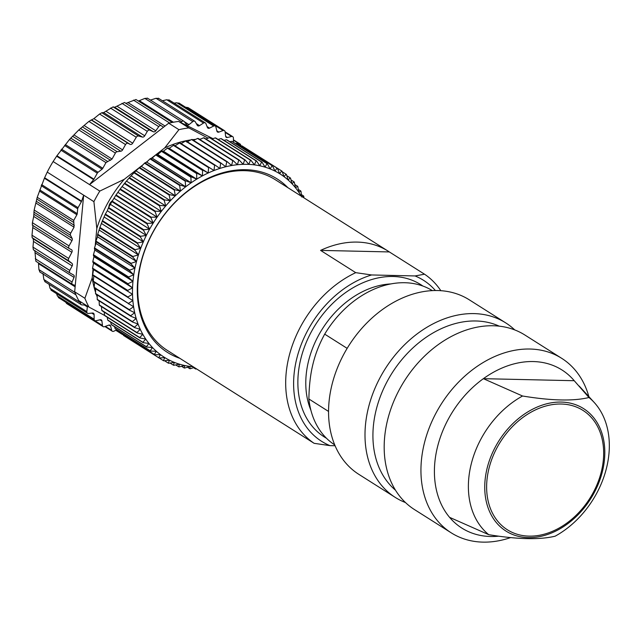 <?xml version="1.0" encoding="UTF-8"?>
<svg xmlns="http://www.w3.org/2000/svg" width="640" height="640" viewBox="0 0 640 640"><rect width="100%" height="100%" fill="white"/><g stroke="black" fill="none" stroke-linecap="round" stroke-linejoin="round"><path stroke-width="0.96" d="M328.544 411.432L308.88 398.984C309.112 385.712 310.464 374.096 312.952 364.128C315.336 354.112 319.248 344.12 324.696 334.136L347.16 348.36M395.288 497.424L358.84 474.352A103.272 77.296 -57.7 0 1 331.848 385.248A103.272 77.296 -57.7 0 1 469.32 299.84L505.768 322.912A103.272 77.296 122.3 0 0 368.288 408.32A103.272 77.296 122.3 0 0 395.288 497.424A103.272 77.296 122.3 0 0 405.472 502.552M514.76 329.936A103.272 77.296 122.3 0 0 505.768 322.912M395.464 490.176A97.568 73.024 -57.7 0 1 376.032 410.448A97.568 73.024 -57.7 0 1 499.288 326.184M451.232 532.84L414.464 509.568A103.272 77.296 -57.7 0 1 387.472 420.464A103.272 77.296 -57.7 0 1 524.944 335.056L561.712 358.336A103.272 77.296 122.3 0 0 424.232 443.736A103.272 77.296 122.3 0 0 451.232 532.84A103.272 77.296 122.3 0 0 510.608 537.6M588.856 396.608A103.272 77.296 122.3 0 0 561.712 358.336M488.744 534.68L449.576 517.344A93.568 70.04 -57.7 0 1 437.392 447.352A93.568 70.04 -57.7 0 1 483.384 378.672A93.568 70.04 122.3 0 1 574.232 380.712L483.384 378.672L522.552 396.008A85.088 63.688 122.3 0 0 471.096 464.568A85.088 63.688 122.3 0 0 488.744 534.68C517.648 539.432 539.792 539.928 555.16 536.176A85.088 63.688 122.3 0 0 606.616 467.616A85.088 63.688 122.3 0 0 594.168 402.416A85.088 63.688 122.3 0 0 588.96 397.504C573.592 401.256 551.456 400.76 522.552 396.008M574.232 380.712L588.96 397.504M449.576 517.344A93.568 70.04 122.3 0 0 498.744 536.168M334.712 444.896A91.288 68.328 -57.7 0 1 308.88 398.984M324.696 334.136A91.288 68.328 -57.7 0 1 432.376 290.64M435.408 290.544A95.28 71.32 122.3 0 0 415.064 275.944L424.52 274.2A100.992 75.592 122.3 0 1 440.84 290.712M335.072 445.752L329.984 445.632L314.136 443.328L278.968 421.064A100.992 75.592 122.3 0 0 280.144 421.824A100.992 75.592 122.3 0 0 281.336 422.56M320.576 250.392L389.352 251.936A100.992 75.592 122.3 0 0 388.184 251.176A100.992 75.592 122.3 0 0 320.576 250.392L355.736 272.656L371.592 274.96A95.28 71.32 122.3 0 0 296.648 359.08A95.28 71.32 122.3 0 0 329.984 445.632M371.592 274.96L415.064 275.944M389.352 251.936L424.52 274.2M280.144 421.824L167.336 350.408A100.992 75.592 -57.7 0 1 140.936 263.272A100.992 75.592 -57.7 0 1 153.656 231.096A100.992 75.592 -57.7 0 1 275.376 179.76L388.184 251.176M355.736 272.656A100.992 75.592 122.3 0 0 288.904 356.952A100.992 75.592 122.3 0 0 314.136 443.328M179.824 358.312A102.632 76.816 -57.7 0 1 153.472 231.12A102.632 76.816 -57.7 0 1 287.864 187.664M301.216 196.12A108.408 81.144 122.3 0 0 298.808 192.264A108.408 81.144 122.3 0 0 295.576 187.848A108.408 81.144 122.3 0 0 292.024 183.768A108.408 81.144 122.3 0 0 288.176 180.04A108.408 81.144 122.3 0 0 284.048 176.672A108.408 81.144 122.3 0 0 279.656 173.696A108.408 81.144 122.3 0 0 275.016 171.104A108.408 81.144 122.3 0 0 270.144 168.92A108.408 81.144 122.3 0 0 265.072 167.152A108.408 81.144 122.3 0 0 259.824 165.8A108.408 81.144 122.3 0 0 254.408 164.88A108.408 81.144 122.3 0 0 248.856 164.392A108.408 81.144 122.3 0 0 243.184 164.344A108.408 81.144 122.3 0 0 237.432 164.72A108.408 81.144 122.3 0 0 231.608 165.528A108.408 81.144 122.3 0 0 225.752 166.768A108.408 81.144 122.3 0 0 219.872 168.432A108.408 81.144 122.3 0 0 214.008 170.512A108.408 81.144 122.3 0 0 208.176 173A108.408 81.144 122.3 0 0 202.408 175.888A108.408 81.144 122.3 0 0 196.728 179.152A108.408 81.144 122.3 0 0 191.152 182.792A108.408 81.144 122.3 0 0 185.704 186.784A108.408 81.144 122.3 0 0 180.424 191.12A108.408 81.144 122.3 0 0 175.32 195.768A108.408 81.144 122.3 0 0 170.408 200.72A108.408 81.144 122.3 0 0 165.728 205.952A108.408 81.144 122.3 0 0 161.288 211.432A108.408 81.144 122.3 0 0 157.104 217.152A108.408 81.144 122.3 0 0 153.208 223.072A108.408 81.144 122.3 0 0 149.6 229.184A108.408 81.144 122.3 0 0 146.312 235.44A108.408 81.144 122.3 0 0 143.344 241.832A108.408 81.144 122.3 0 0 140.712 248.328A108.408 81.144 122.3 0 0 138.432 254.896A108.408 81.144 122.3 0 0 136.504 261.512A108.408 81.144 122.3 0 0 134.952 268.144A108.408 81.144 122.3 0 0 133.768 274.768A108.408 81.144 122.3 0 0 132.968 281.352A108.408 81.144 122.3 0 0 132.552 287.864A108.408 81.144 122.3 0 0 132.512 294.288A108.408 81.144 122.3 0 0 132.864 300.584A108.408 81.144 122.3 0 0 133.592 306.736A108.408 81.144 122.3 0 0 134.704 312.704A108.408 81.144 122.3 0 0 136.192 318.472A108.408 81.144 122.3 0 0 138.048 324.024A108.408 81.144 122.3 0 0 140.264 329.32A108.408 81.144 122.3 0 0 142.832 334.336A108.408 81.144 122.3 0 0 145.736 339.064A108.408 81.144 122.3 0 0 148.976 343.48A108.408 81.144 122.3 0 0 152.52 347.56A108.408 81.144 122.3 0 0 156.368 351.296A108.408 81.144 122.3 0 0 160.504 354.656A108.408 81.144 122.3 0 0 164.896 357.64A108.408 81.144 122.3 0 0 169.536 360.224A108.408 81.144 122.3 0 0 174.4 362.408A108.408 81.144 122.3 0 0 179.472 364.184A108.408 81.144 122.3 0 0 184.728 365.528A108.408 81.144 122.3 0 0 190.144 366.448A108.408 81.144 122.3 0 0 193.176 366.768M143.52 230.28L108.352 208.016L107.304 210.752L146.312 235.44L143.52 230.28A111.832 83.704 122.3 0 1 143.784 229.776L149.6 229.184L147.064 223.888L111.896 201.624L108.616 207.512L143.784 229.776M108.352 208.016A111.832 83.704 -57.7 0 1 108.616 207.512M142.992 164.768L124.248 179.312A106.12 79.432 122.3 0 0 107.976 202.624A106.12 79.432 122.3 0 0 96.816 228.504L95.216 245.688M190.848 139.904A106.12 79.432 122.3 0 0 164.704 147.92L151.288 158.328M147.768 161.064L146.136 162.328M200.504 139.128A106.12 79.432 122.3 0 0 199.288 139.16M195.672 139.368A106.12 79.432 122.3 0 0 192.456 139.688M93.024 269.128L92.208 277.896A106.12 79.432 122.3 0 0 95.552 292.304M96.248 294.336A106.12 79.432 122.3 0 0 97.208 296.864M98.864 300.728A106.12 79.432 122.3 0 0 99.136 301.296M108.816 207.208A6.848 5.128 -57.7 0 1 109.888 203.584A6.848 5.128 -57.7 0 1 112.552 200.624M124.248 179.312L99.792 191.088A115.256 86.264 122.3 0 0 96.744 196.312A115.256 86.264 122.3 0 0 93.904 201.648L96.816 228.504M47.232 172.104L83.672 195.176L81.632 201.176L44.624 177.744L47.232 172.104A115.256 86.264 -57.7 0 1 50.064 166.768A115.256 86.264 -57.7 0 1 53.12 161.544L56.632 156.208L93.64 179.64L89.56 184.616L53.12 161.544M81.632 201.176A2.28 1.712 -57.7 0 1 81.416 201.664L78.056 207.688A2.28 1.712 122.3 0 0 77.704 208.776L77.232 213.656A2.28 1.712 -57.7 0 1 76.888 214.744L73.72 220.416L74.04 227.2L70.712 233.176A2.28 1.712 122.3 0 0 70.544 235.336L72.144 238.464A2.28 1.712 -57.7 0 1 71.976 240.624L69.032 245.904A2.28 1.712 122.3 0 0 69.344 248.6A2.28 1.712 122.3 0 0 69.448 248.656L71.384 249.632A2.28 1.712 -57.7 0 1 71.496 249.696A2.28 1.712 -57.7 0 1 71.848 252.304L68.68 258.44A2.28 1.712 122.3 0 0 68.928 260.984L71.936 263.344A2.28 1.712 -57.7 0 1 72.168 265.92L69.76 270.416A2.28 1.712 122.3 0 0 70.096 273.064A2.28 1.712 122.3 0 0 70.16 273.104L73.512 274.952A2.28 1.712 -57.7 0 1 73.584 274.992A2.28 1.712 -57.7 0 1 74.032 277.392L72.064 282.048A2.28 1.712 122.3 0 0 72.52 284.456A2.28 1.712 122.3 0 0 72.776 284.576L75.256 285.464L83.672 195.176L93.904 201.648M99.792 191.088L89.56 184.616L163.504 127.224L161.344 125.776A2.28 1.712 122.3 0 0 161.32 125.76A2.28 1.712 122.3 0 0 158.744 126.64L155.792 130.8A2.28 1.712 -57.7 0 1 154.624 131.752A2.28 1.712 -57.7 0 1 153.368 131.768L149.88 130.176A2.28 1.712 122.3 0 0 147.304 131.376L144.744 135.792A2.28 1.712 -57.7 0 1 143.656 136.872A2.28 1.712 -57.7 0 1 142.368 137.064L138.616 136.032A2.28 1.712 122.3 0 0 136.264 137.264L132.696 143.2A2.28 1.712 -57.7 0 1 130.104 144.344L128.176 143.368A2.28 1.712 122.3 0 0 125.536 144.592L122.592 149.872A2.28 1.712 -57.7 0 1 120.8 151.216L117.176 151.72A2.28 1.712 122.3 0 0 115.384 153.072L112.056 159.04L105.96 162.608L102.8 168.28A2.28 1.712 -57.7 0 1 102.048 169.168L98.064 172.28A2.28 1.712 122.3 0 0 97.304 173.168L93.944 179.192A2.28 1.712 -57.7 0 1 93.64 179.64M93.944 179.192L56.936 155.76L69.464 139.504L78.832 129.928L88.912 121.408L93.888 118.632L99.584 114.04L136.264 137.264M56.936 155.76L56.632 156.208M161.288 125.744L124.544 102.48L114.672 107.272L113.088 106.888L103.672 112.568L101.824 112.736L99.584 114.04M172.2 122.448L135.976 99.52L125.824 103.4M147.424 98.256L144.872 98.416L138.376 101.04M158.496 98.488L156.024 98.296L150.28 100.144M169.096 100.296L166.752 99.752L162.392 100.76M179.088 103.64L176.888 102.752L174.136 103.144M233.424 142.272L233.416 138.04A2.28 1.712 122.3 0 0 232.744 136.664A2.28 1.712 122.3 0 0 231.624 136.504L227.392 137.496A2.28 1.712 -57.7 0 1 226.272 137.336A2.28 1.712 -57.7 0 1 225.616 136.208L225.096 131.776A2.28 1.712 122.3 0 0 224.44 130.64L188 107.568L185.664 107.296M65.632 302.128L66.656 303.544L103.104 326.616A2.28 1.712 122.3 0 0 104.456 326.704L108.68 325.152A2.28 1.712 -57.7 0 1 110.032 325.248A2.28 1.712 -57.7 0 1 110.648 326.144L111.672 330.328A2.28 1.712 122.3 0 0 112.28 331.224A2.28 1.712 122.3 0 0 113.864 331.216L116.824 329.728M56.6 293.696L57.336 295.928L59.136 297.464M49.088 284.312L50.04 288.328L51.592 290.16M42.976 273.536L43.872 279.512L45.168 281.608M38.44 262.872L38.928 269.608L39.936 271.936M34.816 250.456L35.864 261.248L72.52 284.456M68.68 258.44L32 235.224L32.136 237.688L33.24 238.848L33.472 241.424L32.976 247.128L33.376 249.816L70.032 273.024M32 235.224L32.96 225.304M69.032 245.904L32.408 222.712L32.36 225.184L69.344 248.6M32.408 222.712L33.704 216.4L34.16 210.032L37.224 197.312L44.4 178.232L81.416 201.664M44.624 177.744L44.4 178.232M121.76 333.888A2.28 1.712 122.3 0 0 122.2 334.352A2.28 1.712 122.3 0 0 122.808 334.552M87.24 305.992A2.28 1.712 -57.7 0 1 87.336 306.896L86.832 311.624A2.28 1.712 122.3 0 0 87.488 313.256A2.28 1.712 122.3 0 0 88.384 313.448L92.552 313.032A2.28 1.712 -57.7 0 1 93.448 313.224A2.28 1.712 -57.7 0 1 94.12 314.6L94.128 319.216A2.28 1.712 122.3 0 0 94.8 320.592A2.28 1.712 122.3 0 0 95.92 320.752L100.152 319.76A2.28 1.712 -57.7 0 1 101.272 319.92A2.28 1.712 -57.7 0 1 101.928 321.056L102.448 325.48A2.28 1.712 122.3 0 0 103.104 326.616M80.848 301.944L80.664 302.808A2.28 1.712 122.3 0 0 81.28 304.696A2.28 1.712 122.3 0 0 81.952 304.896L85.752 305.048M84.888 298.28A115.256 86.264 122.3 0 0 88.976 307.088L78.744 300.608A115.256 86.264 -57.7 0 1 75.744 294.424A115.256 86.264 -57.7 0 1 74.664 291.8L84.888 298.28L92.208 277.896M74.664 291.8L75.256 285.464M104.672 315.472L88.976 307.088M163.504 127.224L168.696 123.192A115.256 86.264 -57.7 0 1 171.592 122.568A115.256 86.264 -57.7 0 1 178.672 121.44L188.904 127.92L208.096 138.152M178.672 121.44L212.968 138.656M240.704 145.704L240.712 145.64A2.28 1.712 122.3 0 0 240.056 144.008A2.28 1.712 122.3 0 0 239.16 143.808L237.912 143.936M224.44 130.64A2.28 1.712 122.3 0 0 223.088 130.552L218.864 132.104A2.28 1.712 -57.7 0 1 217.624 132.08A2.28 1.712 -57.7 0 1 217.512 132.016A2.28 1.712 -57.7 0 1 216.896 131.112L215.872 126.936A2.28 1.712 122.3 0 0 215.264 126.032A2.28 1.712 122.3 0 0 213.68 126.04L209.528 128.128A2.28 1.712 -57.7 0 1 208.248 128.28A2.28 1.712 -57.7 0 1 207.944 128.136A2.28 1.712 -57.7 0 1 207.4 127.456L205.888 123.584A2.28 1.712 122.3 0 0 205.344 122.904A2.28 1.712 122.3 0 0 203.536 123.04L199.512 125.632A2.28 1.712 -57.7 0 1 198.224 125.952A2.28 1.712 -57.7 0 1 197.712 125.768A2.28 1.712 -57.7 0 1 197.264 125.288L195.28 121.784A2.28 1.712 122.3 0 0 194.832 121.304A2.28 1.712 122.3 0 0 192.816 121.592L188.976 124.648A2.28 1.712 -57.7 0 1 187.688 125.144A2.28 1.712 -57.7 0 1 186.96 124.936A2.28 1.712 -57.7 0 1 186.632 124.632L184.216 121.544A2.28 1.712 122.3 0 0 183.88 121.248A2.28 1.712 122.3 0 0 181.664 121.712L180.824 122.52M168.696 123.192L178.928 129.672A115.256 86.264 122.3 0 1 188.904 127.92M164.704 147.92L178.928 129.672M112.192 201.136L147.352 223.392L153.208 223.072L150.928 217.672L115.76 195.408L112.192 201.136A111.832 83.704 -57.7 0 0 111.896 201.624M147.352 223.392A111.832 83.704 122.3 0 0 147.064 223.888M110.6 204.488L149.6 229.184M114.208 198.384L153.208 223.072M115.76 195.408A111.832 83.704 -57.7 0 1 116.072 194.936L151.24 217.192A111.832 83.704 122.3 0 0 150.928 217.672M118.104 192.456L157.104 217.152L155.088 211.656L119.92 189.392L116.072 194.936M151.24 217.192L157.104 217.152M119.92 189.392A111.832 83.704 -57.7 0 1 120.256 188.936L155.424 211.192A111.832 83.704 122.3 0 0 155.088 211.656M122.288 186.744L161.288 211.432L159.52 205.872L124.36 183.608L120.256 188.936M155.424 211.192L161.288 211.432M124.36 183.608A111.832 83.704 -57.7 0 1 124.72 183.16L159.88 205.424A111.832 83.704 122.3 0 0 159.52 205.872M126.728 181.256L165.728 205.952L164.224 200.328L129.056 178.064L124.72 183.16M159.88 205.424L165.728 205.952M129.056 178.064A111.832 83.704 -57.7 0 1 129.432 177.648L164.6 199.904A111.832 83.704 122.3 0 0 164.224 200.328M131.408 176.032L170.408 200.72L169.16 195.064L133.992 172.8L129.432 177.648M164.6 199.904L170.408 200.72M133.992 172.8A111.832 83.704 -57.7 0 1 134.392 172.4L169.56 194.664A111.832 83.704 122.3 0 0 169.16 195.064M136.312 171.08L175.32 195.768L174.32 190.096L139.152 167.832L134.392 172.4M169.56 194.664L175.32 195.768M139.152 167.832A111.832 83.704 -57.7 0 1 139.568 167.456L174.728 189.72A111.832 83.704 122.3 0 0 174.32 190.096M141.424 166.432L180.424 191.12L179.672 185.448L144.512 163.184L141.424 166.432L139.568 167.456M174.728 189.72L180.424 191.12M144.512 163.184A111.832 83.704 -57.7 0 1 144.936 162.84L180.104 185.096A111.832 83.704 122.3 0 0 179.672 185.448M146.704 162.096L185.704 186.784L185.2 181.136L150.04 158.88L146.704 162.096L144.936 162.84M180.104 185.096L185.704 186.784M150.04 158.88A111.832 83.704 -57.7 0 1 150.48 158.552L185.64 180.816A111.832 83.704 122.3 0 0 185.2 181.136M152.152 158.104L191.152 182.792L190.88 177.184L155.72 154.92L152.152 158.104L150.48 158.552M185.64 180.816L191.152 182.792M155.72 154.92A111.832 83.704 -57.7 0 1 156.168 154.632L191.336 176.888A111.832 83.704 122.3 0 0 190.88 177.184M157.72 154.464L196.728 179.152L196.688 173.608L161.528 151.344L157.72 154.464L156.168 154.632M191.336 176.888L196.728 179.152M161.528 151.344A111.832 83.704 -57.7 0 1 161.984 151.08L197.152 173.344A111.832 83.704 122.3 0 0 196.688 173.608M163.408 151.192L202.408 175.888L202.6 170.416L167.432 148.152L163.408 151.192L161.984 151.08M197.152 173.344L202.408 175.888M167.432 148.152A111.832 83.704 -57.7 0 1 167.896 147.92L203.064 170.184A111.832 83.704 122.3 0 0 202.6 170.416M169.176 148.312L208.176 173L208.584 167.624L173.416 145.368L169.176 148.312L167.896 147.92M203.064 170.184L208.176 173M173.416 145.368A111.832 83.704 -57.7 0 1 173.888 145.16L209.056 167.424A111.832 83.704 122.3 0 0 208.584 167.624M175.008 145.824L214.008 170.512L214.616 165.256L179.448 142.992L175.008 145.824L173.888 145.16M209.056 167.424L214.008 170.512M179.448 142.992A111.832 83.704 -57.7 0 1 179.928 142.824L215.088 165.088A111.832 83.704 122.3 0 0 214.616 165.256M215.088 165.088L219.872 168.432L220.672 163.304L185.512 141.04L180.872 143.744M185.512 141.04A111.832 83.704 -57.7 0 1 185.984 140.904L221.152 163.168A111.832 83.704 122.3 0 0 220.672 163.304M221.152 163.168L225.752 166.768L226.728 161.792L191.568 139.528L186.752 142.08M191.568 139.528A111.832 83.704 -57.7 0 1 192.04 139.424L227.208 161.688A111.832 83.704 122.3 0 0 226.728 161.792M227.208 161.688L231.608 165.528L232.76 160.712L197.6 138.448L193.552 140.384M197.6 138.448A111.832 83.704 -57.7 0 1 198.064 138.384L233.232 160.648A111.832 83.704 122.3 0 0 232.76 160.712M233.232 160.648L237.432 164.72L238.736 160.08L203.576 137.816L199.752 139.456M203.576 137.816A111.832 83.704 -57.7 0 1 204.04 137.792L239.2 160.048A111.832 83.704 122.3 0 0 238.736 160.08M239.2 160.048L243.184 164.344L244.64 159.896L209.472 137.632L205.92 138.984M209.472 137.632A111.832 83.704 -57.7 0 1 209.928 137.64L245.096 159.904A111.832 83.704 122.3 0 0 244.64 159.896M245.096 159.904L248.856 164.392L250.432 160.16L215.264 137.896L212.032 138.968M215.264 137.896A111.832 83.704 -57.7 0 1 215.712 137.936L250.88 160.2A111.832 83.704 122.3 0 0 250.432 160.16M250.88 160.2L254.408 164.88L256.096 160.872L220.928 138.608L218.064 139.424M220.928 138.608A111.832 83.704 -57.7 0 1 221.368 138.68L256.536 160.944A111.832 83.704 122.3 0 0 256.096 160.872M256.536 160.944L259.824 165.8L261.608 162.024L226.448 139.76L223.992 140.344M226.448 139.76A111.832 83.704 -57.7 0 1 226.872 139.872L262.032 162.128A111.832 83.704 122.3 0 0 261.608 162.024M262.032 162.128L265.072 167.152L266.944 163.616L231.784 141.352L229.808 141.728M231.784 141.352A111.832 83.704 -57.7 0 1 232.192 141.496L267.352 163.76A111.832 83.704 122.3 0 0 266.944 163.616M267.352 163.76L270.144 168.92L272.08 165.64L236.92 143.376L235.488 143.584M236.92 143.376A111.832 83.704 -57.7 0 1 237.312 143.552L272.472 165.816A111.832 83.704 122.3 0 0 272.08 165.64M272.472 165.816L275.016 171.104L276.992 168.08L241.832 145.824L241.024 145.904M241.832 145.824A111.832 83.704 -57.7 0 1 242.208 146.032L277.368 168.296A111.832 83.704 122.3 0 0 276.992 168.08M277.368 168.296L279.656 173.696L281.672 170.944L246.4 148.688M282.24 171.776L286.08 174.2L284.048 176.672L282.024 171.184A111.832 83.704 122.3 0 0 281.672 170.944M286.8 175.696L290.208 177.848L288.176 180.04L286.408 174.472A111.832 83.704 122.3 0 0 286.08 174.2M291 179.944L294.032 181.864L292.024 183.768L290.52 178.152A111.832 83.704 122.3 0 0 290.208 177.848M294.84 184.52L297.552 186.232L295.576 187.848L294.32 182.192A111.832 83.704 122.3 0 0 294.032 181.864M298.312 189.408L300.728 190.944L298.808 192.264L297.808 186.592A111.832 83.704 122.3 0 0 297.552 186.232M301.408 194.592L303.568 195.96L301.712 196.992L300.968 191.32A111.832 83.704 122.3 0 0 300.728 190.944M303.912 197.824L303.776 196.368A111.832 83.704 122.3 0 0 303.568 195.96M196.472 368.856L196.072 369.008A111.832 83.704 122.3 0 1 195.616 369L193.512 367.672M195.616 369L195.648 368.336M194.224 367.432L190.28 368.744A111.832 83.704 122.3 0 1 189.832 368.704L187.48 367.216M189.832 368.704L190.144 366.448L184.616 368.032A111.832 83.704 122.3 0 1 184.176 367.96L181.552 366.296M184.176 367.96L184.728 365.528L179.104 366.88A111.832 83.704 122.3 0 1 178.68 366.776L175.736 364.912M178.68 366.776L179.472 364.184L173.768 365.288A111.832 83.704 122.3 0 1 173.36 365.144L170.056 363.056M173.36 365.144L174.4 362.408L168.632 363.264A111.832 83.704 122.3 0 1 168.24 363.088L164.528 360.744M168.24 363.088L169.536 360.224L163.712 360.824A111.832 83.704 122.3 0 1 163.336 360.608L159.144 357.952M163.336 360.608L164.896 357.64L159.04 357.96L123.88 335.696A111.832 83.704 -57.7 0 1 123.52 335.456L158.688 357.72A111.832 83.704 122.3 0 0 159.04 357.96M123.304 334.864L123.52 335.456M158.688 357.72L160.504 354.656L154.632 354.704L119.472 332.44A111.832 83.704 -57.7 0 1 119.136 332.168L154.296 354.432A111.832 83.704 122.3 0 0 154.632 354.704M118.744 330.944L119.136 332.168M154.296 354.432L156.368 351.296L150.504 351.056L115.336 328.792A111.832 83.704 -57.7 0 1 115.032 328.488L150.192 350.752A111.832 83.704 122.3 0 0 150.504 351.056M114.544 326.696L115.032 328.488M150.192 350.752L152.52 347.56L146.672 347.04L111.512 324.776A111.832 83.704 -57.7 0 1 111.224 324.448L146.392 346.712A111.832 83.704 122.3 0 0 146.672 347.04M110.704 322.12L111.224 324.448M146.392 346.712L148.976 343.48L143.16 342.664L108 320.408A111.832 83.704 -57.7 0 1 107.736 320.048L142.904 342.312A111.832 83.704 122.3 0 0 143.16 342.664M107.232 317.232L107.736 320.048M142.904 342.312L145.736 339.064L139.976 337.96L104.816 315.696A111.832 83.704 -57.7 0 1 104.576 315.32L139.744 337.576A111.832 83.704 122.3 0 0 139.976 337.96M104.144 312.048L104.576 315.32M139.744 337.576L142.832 334.336L137.144 332.944L101.976 310.68A111.832 83.704 -57.7 0 1 101.768 310.272L136.936 332.536A111.832 83.704 122.3 0 0 137.144 332.944M101.432 306.592L101.768 310.272M136.936 332.536L140.264 329.32L134.656 327.632L99.496 305.368A111.832 83.704 -57.7 0 1 99.312 304.936L134.48 327.2A111.832 83.704 122.3 0 0 134.656 327.632M99.112 300.88L99.312 304.936M134.48 327.2L138.048 324.024L132.544 322.04L97.376 299.784A111.832 83.704 -57.7 0 1 97.224 299.336L132.392 321.592A111.832 83.704 122.3 0 0 132.544 322.04M97.192 294.936L97.224 299.336M132.392 321.592L136.192 318.472L130.8 316.216L95.64 293.952A111.832 83.704 -57.7 0 1 95.52 293.488L130.68 315.744A111.832 83.704 122.3 0 0 130.8 316.216M95.704 288.016L95.52 293.488M130.68 315.744L134.704 312.704L129.448 310.16L94.28 287.896A111.832 83.704 -57.7 0 1 94.192 287.416L129.36 309.68A111.832 83.704 122.3 0 0 129.448 310.16M94.592 282.04L94.192 287.416M129.36 309.68L133.592 306.736L93.312 281.648A111.832 83.704 -57.7 0 1 93.256 281.152L128.424 303.416A111.832 83.704 122.3 0 0 128.48 303.912M93.864 275.896L93.256 281.152M128.424 303.416L132.864 300.584L92.744 275.232A111.832 83.704 -57.7 0 1 92.712 274.72L127.88 296.984A111.832 83.704 122.3 0 0 127.904 297.496M93.512 269.592L132.512 294.288L92.568 268.672L93.512 269.592L92.712 274.72M127.88 296.984L132.512 294.288M92.568 268.672A111.832 83.704 -57.7 0 1 92.568 268.152L127.728 290.416A111.832 83.704 122.3 0 0 127.728 290.936M93.552 263.176L132.552 287.864L127.952 284.264L92.784 262L93.552 263.176L92.568 268.152M127.728 290.416L132.552 287.864M92.784 262A111.832 83.704 -57.7 0 1 92.816 261.472L127.984 283.736A111.832 83.704 122.3 0 0 127.952 284.264M93.968 256.656L132.968 281.352L128.56 277.504L93.4 255.248L93.968 256.656L92.816 261.472M127.984 283.736L132.968 281.352M93.4 255.248A111.832 83.704 -57.7 0 1 93.464 254.712L128.624 276.976A111.832 83.704 122.3 0 0 128.56 277.504M94.768 250.072L133.768 274.768L129.568 270.696L94.408 248.432L94.768 250.072L93.464 254.712M128.624 276.976L133.768 274.768M94.408 248.432A111.832 83.704 -57.7 0 1 94.504 247.896L129.664 270.16A111.832 83.704 122.3 0 0 129.568 270.696M95.952 243.456L134.952 268.144L130.968 263.856L95.8 241.592L95.952 243.456L94.504 247.896M129.664 270.16L134.952 268.144M95.8 241.592A111.832 83.704 -57.7 0 1 95.928 241.056L131.096 263.32A111.832 83.704 122.3 0 0 130.968 263.856M97.504 236.824L136.504 261.512L132.744 257.016L97.584 234.76L97.504 236.824L95.928 241.056M131.096 263.32L136.504 261.512M97.584 234.76A111.832 83.704 -57.7 0 1 97.736 234.224L132.904 256.488A111.832 83.704 122.3 0 0 132.744 257.016M99.424 230.208L138.432 254.896L134.904 250.216L99.736 227.952L97.736 234.224M132.904 256.488L138.432 254.896M99.736 227.952A111.832 83.704 -57.7 0 1 99.92 227.424L135.088 249.68A111.832 83.704 122.3 0 0 134.904 250.216M101.712 223.64L140.712 248.328L137.424 243.472L102.256 221.208L99.92 227.424M135.088 249.68L140.712 248.328M102.256 221.208A111.832 83.704 -57.7 0 1 102.472 220.68L137.632 242.944A111.832 83.704 122.3 0 0 137.424 243.472M104.336 217.144L143.344 241.832L140.296 236.816L105.136 214.552L102.472 220.68M137.632 242.944L143.344 241.832M105.136 214.552A111.832 83.704 -57.7 0 1 105.376 214.032L140.536 236.296A111.832 83.704 122.3 0 0 140.296 236.816M107.304 210.752L105.376 214.032M140.536 236.296L146.312 235.44M487.048 468.544A72.496 54.264 122.3 0 0 528.256 537.608A72.496 54.264 122.3 0 0 602.504 471.136A72.496 54.264 122.3 0 0 561.296 402.072A72.496 54.264 122.3 0 0 487.048 468.544M488.88 468.808A70.656 52.888 122.3 0 0 529.048 536.128A70.656 52.888 122.3 0 0 601.416 471.344A70.656 52.888 122.3 0 0 561.256 404.024A70.656 52.888 122.3 0 0 488.88 468.808M310.92 410.312A84.44 63.208 -57.7 0 1 308.48 361.296A84.44 63.208 -57.7 0 1 390.936 283.928M326.496 438.264A90.144 67.472 -57.7 0 1 300.736 359.176A90.144 67.472 -57.7 0 1 422.864 286.04M60.84 150.088L97.304 173.168M119.096 332.056L116.04 330.12M111.672 330.328L105.4 326.36M108.96 325.072L110.648 326.144M102.448 325.48L65.656 302.192M99.96 319.808L101.928 321.056M94.128 319.216L57.336 295.928M91.76 313.112L94.12 314.6M86.832 311.624L50.04 288.328M84.336 304.992L87.336 306.896M80.664 302.808L43.872 279.512M74.888 292.376L38.928 269.608M38.52 263.648L75.128 286.824M72.064 282.048L35.28 258.76M35.336 252.896L74.032 277.392M69.76 270.416L32.976 247.128M33.472 241.424L72.168 265.92M71.936 263.344L33.24 238.848M32.136 237.688L68.928 260.984M33.04 227.736L71.848 252.304M32.392 225.2L69.24 248.52M33.704 216.4L71.976 240.624M72.144 238.464L33.968 214.288M33.832 212.096L70.544 235.336M70.712 233.176L34.16 210.032M36.056 203.152L74.04 227.2M74.328 225.336L36.464 201.36M36.76 199.072L73.432 222.28M73.72 220.416L37.224 197.312M39.432 191.032L76.888 214.744M77.232 213.656L39.8 189.952M41.192 185.656L77.704 208.776M78.056 207.688L41.592 184.6M233.416 140.176L239.16 143.808M225.168 132.424L231.624 136.504M227.392 137.496L225.648 136.392M186.296 107.264L223.088 130.552M218.864 132.104L216.824 130.808M176.888 102.752L213.68 126.04M209.528 128.128L207.048 126.56M166.752 99.752L203.536 123.04M173.392 122.224L139.376 100.688M144.872 98.416L181.664 121.712M133.464 100.112L169.592 122.984M121.952 103.352L158.744 126.64M155.792 130.8L117.096 106.304M114.672 107.272L153.368 131.768M149.88 130.176L113.088 106.888M110.52 108.088L147.304 131.376M144.744 135.792L106.048 111.296M103.672 112.568L142.368 137.064M138.616 136.032L101.824 112.736M132.696 143.2L93.888 118.632M91.688 120.016L130.104 144.344M128.176 143.368L91.12 119.912M88.912 121.408L125.536 144.592M122.592 149.872L84.328 125.64M82.624 127.048L120.8 151.216M117.176 151.72L80.464 128.48M78.832 129.928L115.384 153.072M112.056 159.04L74.072 134.992M72.72 136.352L110.592 160.312M107.424 161.336L70.76 138.112M69.464 139.504L105.96 162.608M102.8 168.28L65.344 144.568M64.608 145.472L102.048 169.168M98.064 172.28L61.544 149.16M165.032 126.032L128.256 102.752M188.976 124.648L184.344 121.712M156.024 98.296L192.816 121.592M199.512 125.632L196.312 123.6M594.168 402.416L579.168 386.032M115.752 330.272L122.2 334.352M104.896 326.544L112.28 331.224M58.344 297.52L94.8 320.592M51.008 290.16L87.488 313.256M44.76 281.576L81.28 304.696M39.688 271.888L75.92 294.832M33.344 249.8L70.096 273.064M233.416 139.8L240.056 144.008M225.104 131.824L232.744 136.664M178.808 102.952L215.264 126.032M168.856 99.808L205.344 122.904M124.544 102.48L161.32 125.76M147.288 98.072L183.88 121.248M158.304 98.176L194.832 121.304"/></g></svg>
